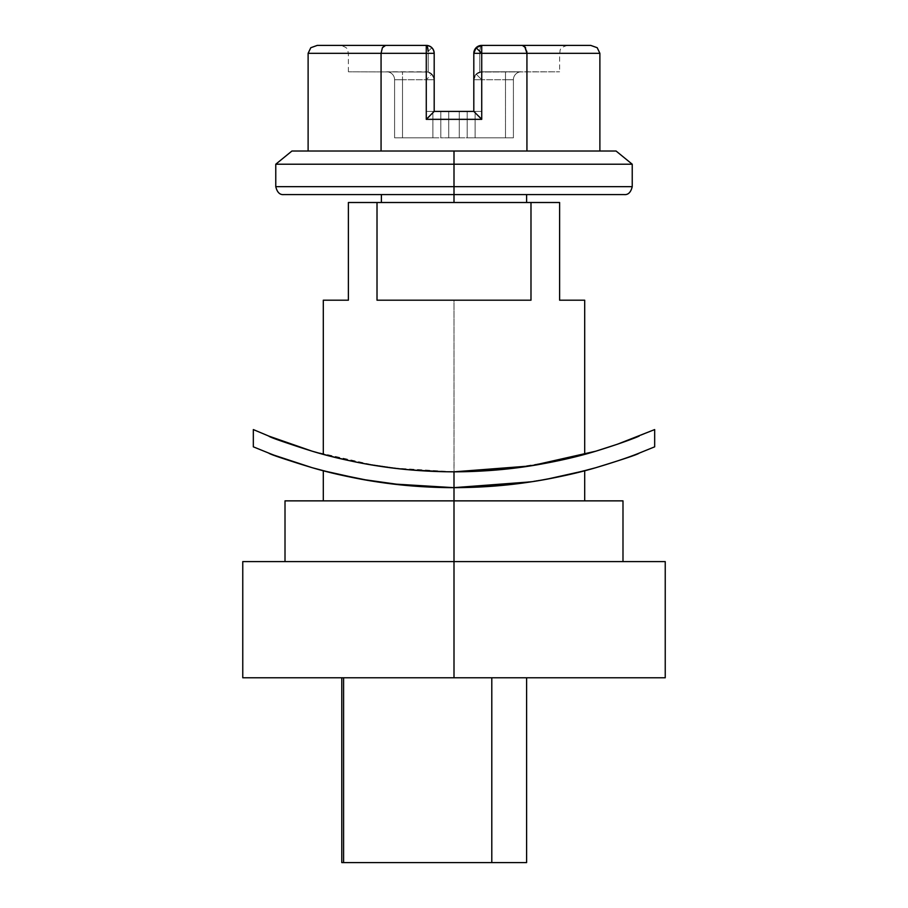 <?xml version="1.0" encoding="UTF-8"?>
<svg xmlns="http://www.w3.org/2000/svg" width="908" height="908" viewBox="0 0 908 908"><rect width="100%" height="100%" fill="white"/><g stroke="black" fill="none" stroke-linecap="round" stroke-linejoin="round"><path stroke-width="0.68" stroke-dasharray="4.54 3.41" d="M538.762 480.616L531.339 481.808C505.018 485.712 479.242 487.664 454 487.664L504.178 485.212L454 487.664L454 471.82L454.738 471.82M538.671 480.627L515.903 483.907L538.705 480.627M515.96 467.938L504.19 469.288L454 471.82L454 487.664L504.11 485.212L546.4 479.288L584.695 470.753M454 500.864L622.99 500.864L454 500.864L454 561.598L622.99 561.598L454 561.598L454 500.864L323.305 500.864L584.695 500.864L285.01 500.864L454 500.864M665.235 561.598L242.765 561.598L454 561.598L454 677.777L665.235 677.777L454 677.777L454 561.598L242.765 561.598M455.566 471.82L516.05 467.926M530.09 465.974L531.543 465.747M538.773 464.544L580.201 455.566M595.841 451.185L595.989 451.14C624.171 442.173 638.574 437.157 639.187 436.09L654.668 429.575M639.209 453.103L641.366 452.263M595.841 467.688L595.977 467.654C614.83 462.013 629.233 457.167 639.198 453.103C638.46 454.182 624.057 459.028 595.977 467.654L554.709 477.642M590.733 45.4L522.372 45.4L525.596 47.715L522.372 45.4L481.728 45.4L567.534 45.4L481.728 45.4A7.922 7.922 0 0 0 476.144 47.693L479.844 51.427A7.922 1.929 90 0 1 481.728 45.4A7.922 1.929 90 0 0 479.844 51.427A7.922 1.929 -90 0 0 479.787 53.322L559.612 53.322L479.787 53.322A7.922 1.929 -90 0 1 479.844 51.427L476.144 47.693A7.922 7.922 0 0 0 473.806 53.322A7.922 7.922 0 0 1 481.728 45.4A7.922 7.922 0 0 0 473.806 53.322L479.787 53.322L473.806 53.322L476.121 47.715L481.728 53.322L473.806 53.322L473.806 79.722L481.728 79.722L473.806 79.722L476.121 74.127A7.922 7.922 0 0 0 473.806 79.722L475.474 74.853L479.787 72.038L479.787 53.322L479.787 72.038L475.474 74.853L473.806 79.722L473.806 111.412L473.806 53.322L473.806 79.722L475.474 74.853L479.787 72.038L481.728 71.8A7.922 7.922 0 0 0 476.121 74.127L481.728 79.722L481.728 71.8L505.484 71.8L505.484 79.722L505.484 71.8L521.328 71.8A7.922 7.922 0 0 0 513.406 79.722A7.922 7.922 0 0 1 521.328 71.8A7.922 7.922 0 0 0 513.406 79.722L505.484 79.722L513.406 79.722A7.922 7.922 0 0 1 521.328 71.8L505.484 71.8L505.484 79.722L481.728 79.722L505.484 79.722L505.484 71.8L481.728 71.8L481.728 79.722L481.728 71.8C477.006 72.243 474.362 74.887 473.806 79.722L481.728 79.722L481.728 111.412L473.806 111.412L481.728 111.412L481.728 79.722L481.728 111.412L475.122 111.412L475.122 137.812L467.2 137.812L505.484 137.812L464.885 137.812L467.2 137.812L467.2 111.412L467.2 137.812L459.278 137.812L459.278 111.412L459.278 137.812L448.722 137.812L448.722 111.412L448.722 137.812L440.8 137.812L440.8 111.412L440.8 137.812L440.8 111.412L440.8 137.812L440.8 111.412L448.722 111.412L440.8 111.412L440.8 137.812L448.722 137.812L448.722 111.412L459.278 111.412L448.722 111.412L448.722 137.812L459.278 137.812L459.278 111.412L467.2 111.412L467.2 137.812L467.2 111.412L459.278 111.412L459.278 137.812L467.2 137.812L467.2 111.412L467.2 137.812L475.122 137.812L475.122 112.83L475.122 137.812L505.484 137.812L505.484 79.722L481.728 79.722L505.484 79.722L505.484 137.812L513.406 137.812L513.406 79.722L513.406 137.812L513.406 79.722L505.484 79.722L505.484 137.812L505.484 79.722L513.406 79.722L513.406 137.812L475.122 137.812L475.122 111.412L481.728 111.412L481.728 79.722L473.806 79.722L473.806 111.412L476.121 113.727L473.806 111.412L481.728 111.412L426.272 111.412L473.806 111.412L434.194 111.412L434.194 53.322A7.922 7.922 0 0 0 431.856 47.693L428.156 51.427A7.922 1.929 90 0 1 428.213 53.322L434.194 53.322L428.213 53.322A7.922 1.929 90 0 0 428.156 51.427L431.856 47.693A7.922 7.922 0 0 1 434.194 53.322L434.194 79.722L431.879 74.127L426.272 79.722L434.194 79.722L434.194 111.412L426.272 111.412L481.728 111.412L473.806 111.412L473.806 79.722A7.922 7.922 0 0 1 481.728 71.8L481.728 79.722L476.121 74.127L481.728 71.8L559.612 71.8L479.787 72.038L479.787 53.322L559.612 53.322L479.787 53.322L559.612 53.322L479.787 53.322L479.787 72.038L559.612 71.8L479.787 72.038L475.474 74.853L473.806 79.722L473.806 111.412L473.806 53.322L473.806 79.722L473.806 53.322L481.728 53.322L476.121 47.715L481.728 45.4A7.922 1.929 -90 0 0 479.844 51.427L476.144 47.693A7.922 7.922 0 0 1 481.728 45.4A7.922 7.922 0 0 0 476.144 47.693L479.844 51.427A7.922 1.929 -90 0 1 481.728 45.4L481.728 53.322L526.935 53.322L526.935 151.012L308.118 151.012L599.882 151.012L381.065 151.012L526.935 151.012L526.935 53.322L599.882 53.322L481.728 53.322L481.728 119.334L481.728 45.4L590.733 45.4L597.203 47.715M624.307 194.584L283.693 194.584L624.307 194.584M454 186.662L275.771 186.662L454 186.662M454 202.507L526.606 202.507L454 202.507M454 164.212L275.771 164.212L454 164.212M454 151.012L616.055 151.012L454 151.012M280.583 440.641L312.034 451.151C330.694 456.872 352.236 461.752 376.65 465.781C401.472 469.742 427.248 471.751 454 471.82L454.829 471.82M455.725 471.82L504.11 469.288L515.937 467.938M541.985 463.977L572.982 457.416M584.695 454.352L546.446 463.159L522.168 467.109M574.696 456.962L546.446 463.159L504.19 469.288L454 471.82L403.742 469.277L361.532 463.159L323.305 454.352L361.611 463.171L403.89 469.288L454 471.82L454 300.196L530.987 300.196L530.987 202.507L559.612 202.507L559.612 300.196L584.695 300.196L559.612 300.196L559.612 202.507L530.987 202.507L530.987 300.196L377.013 300.196L454 300.196L454.045 471.82M268.768 436.067L253.332 429.575M531.373 465.77C555.798 461.741 577.329 456.872 595.989 451.14L617.758 444.114M392.018 467.938L403.89 469.288L454 471.82L504.11 469.288L558.851 460.651M323.305 300.196L348.388 300.196L348.388 202.507L377.013 202.507L377.013 300.196L377.013 202.507L530.987 202.507L348.388 202.507L348.388 300.196L323.305 300.196M453.659 471.82L391.927 467.915M452.116 471.82L403.742 469.277L361.532 463.159L323.305 454.352L369.284 464.555M385.628 45.4L426.272 45.4A7.922 1.929 90 0 1 428.156 51.427L431.856 47.693A7.922 7.922 0 0 0 426.272 45.4A7.922 7.922 0 0 1 434.194 53.322L428.213 53.322L428.213 72.038L348.388 71.8L428.213 72.038L428.213 53.322L348.388 53.322L428.213 53.322L348.388 53.322L428.213 53.322L428.213 72.038L386.672 71.8A7.922 7.922 0 0 1 394.594 79.722L394.594 137.812L402.516 137.812L402.516 79.722L394.594 79.722L394.594 137.812L394.594 79.722L402.516 79.722L402.516 137.812L394.594 137.812L394.594 79.722L402.516 79.722L402.516 137.812L432.878 137.812L432.878 112.717L432.878 137.812L402.516 137.812L402.516 79.722L426.272 79.722L402.516 79.722L402.516 71.8L402.516 79.722L426.272 79.722L426.272 111.412L426.272 79.722L426.272 111.412L434.194 111.412L426.272 111.412L426.272 71.8L426.272 79.722L431.879 74.127L426.272 71.8A7.922 7.922 0 0 1 434.194 79.722L394.594 79.722A7.922 7.922 0 0 0 386.672 71.8A7.922 7.922 0 0 1 394.594 79.722A7.922 7.922 0 0 0 386.672 71.8L402.516 71.8L402.516 79.722L402.516 71.8L426.272 71.8L426.272 79.722L434.194 79.722L432.526 74.853L428.213 72.038L432.526 74.853L434.194 79.722L434.194 111.412L426.272 119.334L481.728 119.334L426.272 119.334L426.272 53.322L426.272 119.334L434.194 111.412L434.194 53.322A7.922 7.922 0 0 0 426.272 45.4L426.272 53.322L381.065 53.322L381.065 151.012L308.118 151.012L381.065 151.012L381.065 53.322L426.272 53.322L426.272 45.4L340.466 45.4L426.272 45.4C431.05 45.899 433.695 48.544 434.194 53.322L434.194 79.722L426.272 79.722L426.272 71.8C430.994 72.243 433.638 74.887 434.194 79.722A7.922 7.922 0 0 0 426.272 71.8L428.213 72.038L432.526 74.853L434.194 79.722L432.526 74.853L428.213 72.038L428.213 53.322L348.388 53.322L434.194 53.322A7.922 7.922 0 0 0 431.856 47.693L428.156 51.427A7.922 1.929 -90 0 0 426.272 45.4A7.922 7.922 0 0 1 431.856 47.693A7.922 7.922 0 0 0 426.272 45.4L385.628 45.4L382.404 47.715L385.628 45.4L384.481 45.672M454 300.196L377.013 300.196L454 300.196M530.987 300.196L377.013 300.196L530.987 300.196M308.118 53.322L381.065 53.322L382.404 47.715L381.065 53.322L308.118 53.322L310.797 47.715M599.882 151.012L526.935 151.012L599.882 151.012M432.878 112.626L432.878 137.812L394.594 137.812L443.115 137.812L440.8 137.812L440.8 111.412L432.878 111.412L432.878 137.812L440.8 137.812L440.8 111.412L432.878 111.412L432.878 112.626M475.122 111.412L475.122 112.74L475.122 111.412L467.2 111.412L475.122 111.412M464.885 137.812L443.115 137.812L464.885 137.812M505.484 137.812L513.406 137.812L505.484 137.812M381.065 53.322L382.404 47.715M428.156 51.427A7.922 1.929 90 0 0 426.272 45.4M476.121 113.727L478.743 116.224M525.596 47.715L526.765 51.234M429.382 116.349L431.879 113.727M522.372 45.4L524.688 46.456M476.144 47.693A7.922 7.922 0 0 0 473.806 53.322A7.922 7.922 0 0 1 476.144 47.693M479.787 53.322L473.806 53.322L479.787 53.322M467.2 137.812L467.2 111.412L467.2 137.812M312.034 451.151L376.65 465.781M453.342 471.82L454 471.82M392.142 483.907L376.888 481.842C357.275 478.947 335.71 474.226 312.182 467.699L312.17 467.688C293.284 462.047 278.835 457.189 268.836 453.126L273.081 454.851M343.599 862.6L526.606 862.6L491.796 862.6L491.796 677.777L343.599 677.777L343.599 862.6L491.796 862.6L491.796 677.777L526.606 677.777L526.606 862.6L526.606 677.777L341.783 677.777L343.599 677.777L343.599 862.6L341.783 862.6M665.235 677.777L242.765 677.777M343.599 677.777C341.158 677.777 341.158 677.777 343.599 677.777M454 677.777L242.765 677.777L454 677.777M454 561.598L285.01 561.598L454 561.598M453.705 487.664L452.82 487.664M392.029 483.896L369.306 480.627M323.305 470.753L361.532 479.276L403.742 485.201L454 487.664C480.752 487.596 506.528 485.644 531.339 481.808L546.003 479.356M369.261 480.616L403.742 485.201L454 487.664C427.339 487.596 401.631 485.655 376.888 481.842L361.986 479.356M546.446 479.276L504.178 485.212M403.901 485.212L454 487.664M567.534 45.4C557.932 48.067 560.724 50.871 559.612 53.322L559.612 71.8M348.388 71.8L348.388 53.322C347.276 50.871 350.068 48.067 340.466 45.4"/><path stroke-width="1.36" d="M504.178 485.212L515.926 483.907L504.11 485.212L454 487.664L454 561.598L665.235 561.598L454 561.598L454 677.777L665.235 677.777L454 677.777L665.235 677.777L665.235 561.598L242.765 561.598L454 561.598L454 500.864L285.01 500.864L285.01 561.598M538.705 480.627L546.4 479.288L538.671 480.627M584.695 500.864L584.695 470.753L546.4 479.288L574.719 473.272L595.841 467.688C624.091 459.017 638.54 454.159 639.209 453.103L654.668 446.838L639.209 453.103C629.21 457.167 614.761 462.036 595.841 467.688C577.17 473.227 555.617 477.937 531.191 481.83C550.781 478.936 572.335 474.214 595.841 467.688M572.982 457.416L595.841 451.185L531.225 465.793C504.95 469.811 479.208 471.82 454 471.82L454 500.864L622.99 500.864L285.01 500.864M516.05 467.926L531.373 465.77M531.543 465.747L538.773 464.544M654.668 446.838L654.668 429.575L617.485 444.205L595.841 451.185C577.182 456.906 555.639 461.775 531.225 465.793C506.448 469.742 480.707 471.751 454 471.82C427.271 471.751 401.506 469.742 376.707 465.781C352.247 461.752 330.682 456.872 312 451.14C293.136 445.295 278.722 440.266 268.768 436.067L280.583 440.641M453.705 487.664L531.191 481.83C506.426 485.655 480.695 487.596 454 487.664L454 471.82C428.769 471.82 403.004 469.811 376.707 465.781C357.082 462.785 335.506 457.893 312 451.14C283.818 442.173 269.404 437.145 268.768 436.067L253.332 429.575L253.332 446.838L268.723 453.081C269.506 454.17 283.92 459.017 311.966 467.631C335.529 474.18 357.105 478.913 376.718 481.819C403.016 485.712 428.78 487.664 454 487.664L392.142 483.907M641.366 452.263L639.209 453.103M554.709 477.642L538.762 480.616M597.203 47.715L599.882 53.322L599.882 151.012L599.882 53.322L597.203 47.715L590.733 45.4L481.728 45.4L476.121 47.715L481.728 53.322L481.728 45.4L481.728 119.334L426.272 119.334L426.272 53.322L381.065 53.322L381.065 151.012L381.065 53.322L308.118 53.322L308.118 151.012L308.118 53.311M454 194.584L624.307 194.584L454 194.584L454 202.507L454 186.662L454 194.584L283.693 194.584L454 194.584M616.055 151.012L454 151.012L616.055 151.012L632.229 164.212L454 164.212L632.229 164.212L632.229 186.662L454 186.662L632.229 186.662C630.844 192.314 628.2 194.948 624.307 194.584M454 164.212L454 186.662L454 151.012L454 164.212L275.771 164.212L454 164.212M530.987 300.196L377.013 300.196L377.013 202.507L348.388 202.507L348.388 300.196L323.305 300.196L348.388 300.196L348.388 202.507L530.987 202.507L530.987 300.196L530.987 202.507L377.013 202.507L377.013 300.196L530.987 300.196M454.829 471.82L455.725 471.82M515.937 467.938L541.985 463.977M580.201 455.566L574.707 456.962L584.695 454.352L584.695 300.196L559.612 300.196L559.612 202.507L530.987 202.507L559.612 202.507L559.612 300.196L584.695 300.196M522.168 467.109L515.96 467.938M454.045 471.82L530.09 465.974M617.758 444.114L638.926 436.192M639.198 436.09C629.21 440.301 614.761 445.329 595.841 451.185M558.851 460.651L574.707 456.962M453.659 471.82L452.842 471.82M452.797 471.82L452.116 471.82M369.284 464.555L392.018 467.938M524.688 46.456L526.935 53.322L599.882 53.322L526.935 53.322L526.935 151.012L526.935 53.322L473.806 53.322L473.806 111.412L434.194 111.412L431.879 113.727L434.194 111.412L434.194 53.322C433.695 48.544 431.05 45.899 426.272 45.4L317.267 45.4L310.797 47.715L317.267 45.4L385.628 45.4L382.404 47.715L381.065 53.311M291.945 151.012L454 151.012L291.945 151.012L275.771 164.212L275.771 186.662L454 186.662L275.771 186.662C277.156 192.314 279.8 194.948 283.693 194.584M310.797 47.715L308.118 53.322L426.272 53.322L426.272 45.4A7.922 7.922 0 0 1 434.194 53.322L434.194 111.412L473.806 111.412L476.121 113.727L473.806 111.412L473.806 53.322L526.935 53.322L526.765 51.234M385.628 45.4L426.272 45.4A7.922 1.929 -90 0 1 428.156 51.427M384.481 45.672L382.404 47.715M426.272 45.4L426.272 53.322L434.194 53.322L426.272 53.322L426.272 119.334L429.382 116.349M525.596 47.715L522.372 45.4L590.768 45.4M431.879 113.727L426.272 119.334L481.728 119.334L478.743 116.224M522.372 45.4L481.728 45.4A7.922 7.922 0 0 0 476.121 47.715L473.806 53.322A7.922 7.922 0 0 1 476.121 47.715L481.728 53.322L481.728 119.334L476.121 113.727M268.779 436.078L312.034 451.151M376.65 465.781L391.927 467.915M454 487.664C427.271 487.596 401.506 485.655 376.718 481.819C352.236 477.914 330.66 473.181 311.966 467.631L273.081 454.851M491.796 862.6L343.599 862.6C341.192 862.6 341.192 862.6 343.599 862.6L343.599 677.777L343.599 862.6L526.606 862.6L491.796 862.6L491.796 677.777L491.796 862.6M526.606 862.6L526.606 677.777L526.606 862.6M341.783 677.777L341.783 862.6L343.599 862.6M242.765 677.777L454 677.777L454 561.598L242.765 561.598L242.765 677.777M454 677.777L242.765 677.777L454 677.777M452.82 487.664L403.901 485.212L392.029 483.896M369.306 480.627L332.998 473.204M312.182 467.699L333.281 473.272L369.261 480.616M546.003 479.356L574.639 473.295M311.966 467.631C293.102 461.979 278.688 457.133 268.723 453.081L253.332 446.838M323.305 500.864L323.305 470.753L361.986 479.356M574.696 473.284L546.4 479.288M333.327 473.284L361.622 479.288L403.901 485.212M622.99 500.864L622.99 561.598M526.606 194.584L526.606 202.507M323.305 300.196L323.305 454.352M381.394 194.584L381.394 202.507"/></g></svg>
